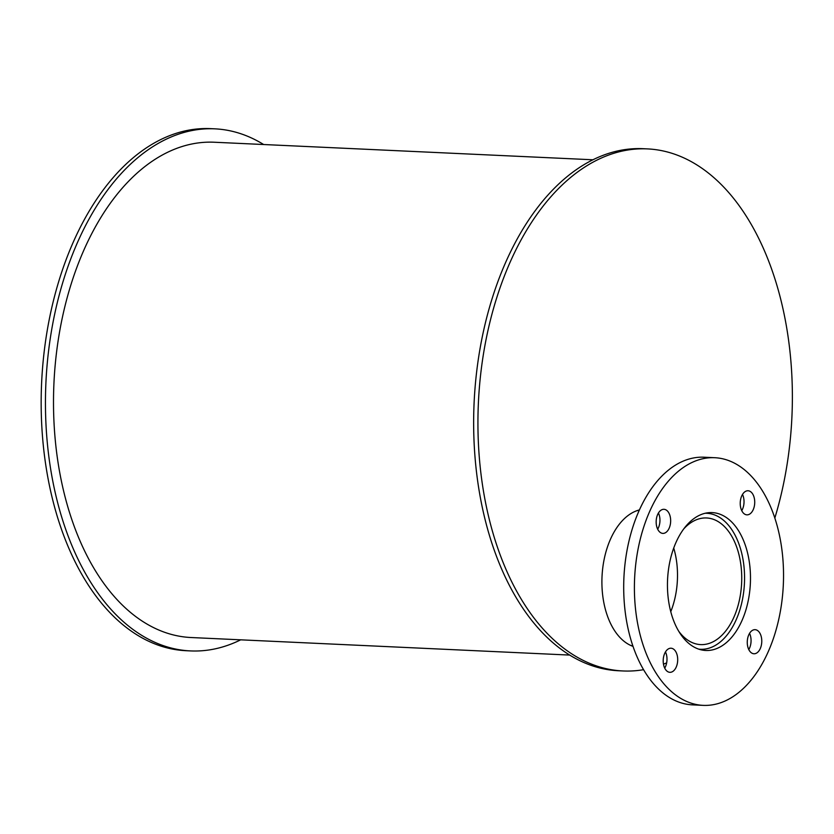 <?xml version="1.0" encoding="UTF-8"?>
<svg xmlns="http://www.w3.org/2000/svg" width="834" height="834" viewBox="0 0 834 834"><rect width="100%" height="100%" fill="white"/><g stroke="black" fill="none" stroke-linecap="round" stroke-linejoin="round"><path stroke-width="1.25" d="M673.716 548.001A63.384 38.062 -87.3 0 1 670.765 611.666A63.384 38.062 -87.3 0 0 673.716 548.001M636.905 510.689A68.075 40.876 -87.3 0 1 639.178 510.377A68.075 40.876 -87.3 0 0 636.905 510.689M632.891 645.933A68.075 40.876 -87.3 0 1 630.66 645.412A68.075 40.876 -87.3 0 0 632.891 645.933M683.619 529.048A63.384 38.062 -87.3 0 1 706.544 517.966A63.384 38.062 -87.3 0 1 741.624 583.049A63.384 38.062 -87.3 0 1 700.675 644.609A63.384 38.062 -87.3 0 1 678.866 631.453M705.116 513.264A68.075 40.876 -87.3 0 1 706.763 513.285A68.075 40.876 -87.3 0 1 744.439 583.174A68.075 40.876 -87.3 0 1 700.456 649.29A68.075 40.876 -87.3 0 1 698.809 649.154M667.586 590.66A69.014 41.439 -87.3 0 1 712.153 512.597A69.014 41.439 -87.3 0 1 750.36 583.456A69.014 41.439 -87.3 0 1 705.762 650.478A69.014 41.439 -87.3 0 1 667.586 590.66M700.435 649.644A69.014 41.439 92.7 0 0 702.103 649.311M708.4 513.41A69.014 41.439 92.7 0 0 706.773 512.92M747.285 643.316A12.062 7.245 -87.3 0 1 755.072 629.67A12.062 7.245 -87.3 0 1 761.755 642.055A12.062 7.245 -87.3 0 1 753.957 653.762A12.062 7.245 -87.3 0 1 747.285 643.316M748.786 649.571A12.062 7.245 92.7 0 0 749.537 633.36M740.248 504.403A12.062 7.245 -87.3 0 1 748.035 490.757A12.062 7.245 -87.3 0 1 754.707 503.142A12.062 7.245 -87.3 0 1 746.92 514.849A12.062 7.245 -87.3 0 1 740.248 504.403M741.749 510.658A12.062 7.245 92.7 0 0 742.5 494.447M656.181 522.949A12.062 7.245 -87.3 0 1 663.968 509.303A12.062 7.245 -87.3 0 1 670.64 521.688A12.062 7.245 -87.3 0 1 662.853 533.395A12.062 7.245 -87.3 0 1 656.181 522.949M657.682 529.204A12.062 7.245 92.7 0 0 658.433 513.004M663.218 661.862A12.062 7.245 -87.3 0 1 671.005 648.216A12.062 7.245 -87.3 0 1 677.677 660.601A12.062 7.245 -87.3 0 1 669.89 672.319A12.062 7.245 -87.3 0 1 663.218 661.862M664.719 668.128A12.062 7.245 92.7 0 0 665.469 651.917M634.653 597.926A123.964 74.424 -87.3 0 1 714.707 457.71A123.964 74.424 -87.3 0 1 783.314 584.978A123.964 74.424 -87.3 0 1 703.218 705.366A123.964 74.424 -87.3 0 1 634.653 597.926M703.218 705.366L692.512 704.866A123.964 74.424 -87.3 0 1 623.947 597.436A123.964 74.424 -87.3 0 1 704 457.209L714.707 457.71M240.703 639.824A261.323 156.907 -87.3 0 1 190.527 650.916A261.323 156.907 -87.3 0 1 45.985 424.443A261.323 156.907 -87.3 0 1 214.734 128.832A261.323 156.907 -87.3 0 1 263.659 144.522M190.527 650.916L186.253 650.718A261.323 156.907 -87.3 0 1 41.7 424.245A261.323 156.907 -87.3 0 1 210.449 128.634L214.734 128.832M633.048 646.381A69.42 41.679 -87.3 0 1 602.044 587.689A69.42 41.679 -87.3 0 1 639.376 509.939M643.608 669.681A261.323 156.907 -87.3 0 1 623.019 670.963A261.323 156.907 -87.3 0 1 478.466 444.491A261.323 156.907 -87.3 0 1 647.226 148.89A261.323 156.907 -87.3 0 1 774.817 518.112M666.647 662.874A261.323 156.907 -87.3 0 1 663.468 664.156M623.019 670.963L618.734 670.765A261.323 156.907 -87.3 0 1 474.181 444.293A261.323 156.907 -87.3 0 1 642.941 148.692L647.226 148.89M569.81 655.086L191.153 637.53A247.917 148.859 -87.3 0 1 54.012 422.671A247.917 148.859 -87.3 0 1 214.119 142.228L592.776 159.774M632.37 646.131L632.975 646.162L632.37 646.131M699.007 649.227L700.456 649.29M638.667 510.127L639.271 510.158M705.314 513.212L706.763 513.285"/></g></svg>
